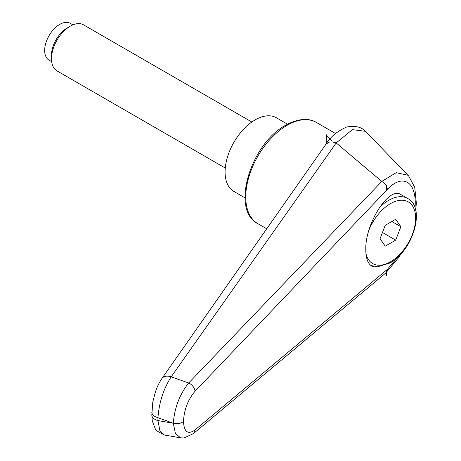 <?xml version="1.0" encoding="UTF-8"?>
<svg xmlns="http://www.w3.org/2000/svg" width="461" height="461" viewBox="0 0 461 461"><rect width="100%" height="100%" fill="white"/><g stroke="black" fill="none" stroke-linecap="round" stroke-linejoin="round"><path stroke-width="0.69" d="M377.905 266.804L374.666 267.075L371.808 266.153C367.884 263.686 365.873 258.212 365.786 249.729C364.979 223.758 389.021 185.979 400.891 194.559L407.72 198.501A38.269 22.093 -60 0 0 388.583 200.397A38.269 22.093 -60 0 0 379.282 207.669M151.819 411.99A10.632 6.137 0 0 0 151.813 412.111A10.632 6.137 0 0 0 152.453 414.209A10.632 6.137 0 0 0 157.95 417.672C159.143 402.384 163.551 388.779 171.169 376.85L336.19 142.945L352.383 129.65L365.435 131.304L366.541 132.393M161.799 378.665A10.632 7.249 35.1 0 1 161.886 378.539C157.46 385.442 156.93 387.88 155.415 391.862L152.816 401.865L151.813 415.015A10.632 6.137 0 0 0 152.453 417.119A10.632 6.137 0 0 0 157.95 420.582L157.95 417.672A13370.93 9894.501 38.9 0 1 173.117 423.21A13370.93 9894.501 38.9 0 1 157.95 420.582L159.886 430.712L164.427 435.034M336.253 142.985L381.8 181.421L188.699 382.982A10649.428 3469.982 -155.2 0 0 171.169 376.85A10.632 7.249 35.1 0 0 161.892 378.539L325.967 144.218L329.229 142.092L332.462 141.919L336.19 142.945M397.952 256.961L387.378 269.345L195.009 429.963C187.944 434.861 184.1 432.038 183.472 421.492C184.1 409.766 187.944 399.699 195.009 391.285A7.975 5.209 -136.5 0 0 188.699 382.982C179.657 394.334 174.529 407.76 173.307 423.261L173.117 423.21M183.472 421.492C180.856 423.561 177.468 424.149 173.307 423.261L175.399 433.403L180.51 437.829L164.329 435.023M408.677 176.004L407.847 175.209L396.212 172.662L381.8 181.421M381.823 181.438C385.166 183.501 387.015 186.169 387.378 189.425C403.087 172.685 417.228 182.135 415.021 207.888M387.378 269.345L387.021 271.16L385.696 273.056L193.28 433.703A7.975 5.86 50.3 0 1 193.13 433.83M195.009 429.963A7.975 5.86 50.3 0 1 193.28 433.709L183.916 437.95L180.51 437.829M245.016 197.855L233.894 191.436A42.521 24.548 -60 0 1 225.083 171.97A42.521 24.548 -60 0 1 243.644 129.178A42.521 24.548 -60 0 1 276.416 117.786L287.537 124.205M251.844 122.009L83.562 24.854A26.577 15.346 120 0 0 70.274 26.173L67.225 27.931A22.261 12.85 120 0 0 51.482 55.199L51.482 58.72A26.577 15.346 120 0 0 56.985 70.89L225.268 168.046M70.274 26.173A26.577 15.346 120 0 0 51.482 58.72M51.672 61.682L49.079 60.184A21.264 12.274 -60 0 1 44.671 50.451A21.264 12.274 -60 0 1 53.954 29.055A21.264 12.274 -60 0 1 70.337 23.355L72.936 24.854M400.88 226.714L395.671 240.141L385.252 246.151L380.043 238.74L385.252 225.32L395.671 219.303L400.88 226.714L391.856 221.505M395.671 240.141L382.463 232.511M326.567 143.4L326.567 135.309L331.937 140.674M386.347 270.209L386.347 275.447M386.347 185.259L386.347 190.502L387.378 189.425M326.567 135.309L326.567 134.808M316.332 122.419C310.968 118.932 300.411 117.077 285.774 125.185C250.698 143.561 230.298 210.141 257.866 223.689A58.472 33.757 -60 0 1 245.759 196.922A58.472 33.757 -60 0 1 287.099 125.311A58.472 33.757 -60 0 1 316.332 122.419L335.522 133.494M195.009 391.285L386.347 190.502M369.019 229.866A35.612 20.561 -60 0 1 390.461 203.653A35.612 20.561 -60 0 1 415.643 218.191A35.612 20.561 -60 0 1 390.461 261.808A35.612 20.561 -60 0 1 365.953 253.556M257.866 223.689L266.815 228.858M151.819 415.131L152.28 420.951L155.415 429.185L156.717 430.816L164.341 435.023M325.967 144.218C330.22 137.044 337.089 131.322 346.574 127.057C355.437 125.38 361.994 127.052 366.247 132.077L408.383 175.71M408.665 175.993L414.739 187.339L416.329 203.007L415.741 210.493M400.914 253.948L398.817 257.394L385.736 273.021M370.863 265.507L377.582 266.81L389.908 263.024C412.826 250.94 426.125 207.727 407.72 198.501"/></g></svg>
